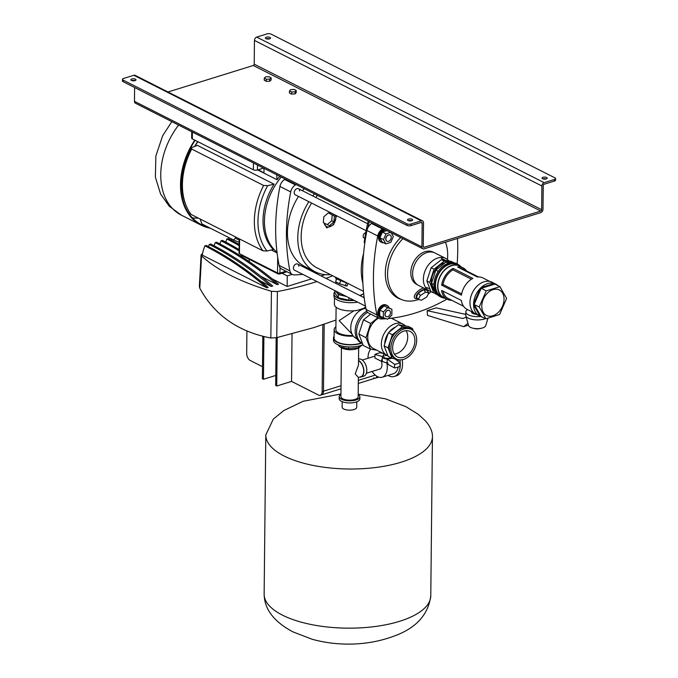 <?xml version="1.0" encoding="UTF-8"?>
<svg xmlns="http://www.w3.org/2000/svg" width="678" height="678" viewBox="0 0 678 678"><rect width="100%" height="100%" fill="white"/><g stroke="black" fill="none" stroke-linecap="round" stroke-linejoin="round"><path stroke-width="1.02" d="M135.431 79.182A2.585 1.034 0.6 0 0 132.557 78.834A2.585 1.034 0.6 0 0 130.829 79.784A2.585 1.034 0.6 0 0 131.396 80.436A2.585 1.034 0.6 0 0 134.261 80.792A2.585 1.034 0.6 0 0 135.998 79.843A2.585 1.034 0.6 0 0 135.431 79.182M131.744 80.589A2.585 1.034 -179.4 0 1 135.066 80.623M408.054 220.545A2.585 1.034 -179.4 0 1 407.486 219.884A2.585 1.034 -179.4 0 1 409.224 218.935A2.585 1.034 -179.4 0 1 412.097 219.291A2.585 1.034 -179.4 0 1 412.665 219.943A2.585 1.034 -179.4 0 1 410.927 220.892A2.585 1.034 -179.4 0 1 408.054 220.545M411.724 220.723A2.585 1.034 0.6 0 0 408.41 220.689M265.92 38.646A2.585 1.034 -179.4 0 1 265.352 37.993A2.585 1.034 -179.4 0 1 267.09 37.044A2.585 1.034 -179.4 0 1 269.963 37.392A2.585 1.034 -179.4 0 1 270.53 38.053A2.585 1.034 -179.4 0 1 268.793 39.002A2.585 1.034 -179.4 0 1 265.92 38.646M269.59 38.832A2.585 1.034 0.6 0 0 266.276 38.799M546.621 177.5A2.585 1.034 0.6 0 0 543.756 177.144A2.585 1.034 0.6 0 0 542.019 178.094A2.585 1.034 0.6 0 0 542.586 178.755A2.585 1.034 0.6 0 0 545.459 179.102A2.585 1.034 0.6 0 0 547.188 178.153A2.585 1.034 0.6 0 0 546.621 177.5M542.934 178.899A2.585 1.034 -179.4 0 1 546.256 178.933M555.553 178.585L555.536 180.162A2.873 1.144 -179.4 0 1 554.46 181.043L554.477 179.458A2.873 1.144 0.6 0 0 555.553 178.585A2.873 1.144 0.6 0 0 554.926 177.856L271.073 34.112A2.873 1.144 0.6 0 0 267.039 33.9L256.725 37.104A2.873 2.051 116.9 0 0 254.453 40.434L254.208 64.147A1.153 0.822 -63.1 0 1 253.292 65.486L167.983 91.988M554.477 179.458L544.163 182.662A2.873 2.051 116.9 0 0 541.9 185.992L541.646 209.714A1.153 0.822 -63.1 0 1 540.739 211.044L424.148 247.258A1.153 0.822 -63.1 0 1 423.258 246.487L423.513 222.774A2.873 2.051 116.9 0 0 422.564 220.901A2.873 2.051 116.9 0 0 421.292 220.833L410.978 224.037L410.961 225.621L421.275 222.418A1.153 0.822 -63.1 0 1 422.165 223.189L421.919 246.902A2.873 2.051 116.9 0 0 422.86 248.775A2.873 2.051 116.9 0 0 424.131 248.843L540.722 212.621A2.873 2.051 116.9 0 0 542.993 209.29L543.239 185.577A1.153 0.822 -63.1 0 1 544.146 184.246L554.46 181.043M422.564 220.901L135.117 75.343A2.873 2.051 116.9 0 0 133.854 75.275L123.54 78.478A2.873 1.144 0.6 0 0 122.464 79.36A2.873 1.144 0.6 0 0 123.091 80.08L123.074 81.665A2.873 1.144 -179.4 0 1 122.447 80.936L122.464 79.36M410.961 225.621A2.873 1.144 -179.4 0 1 406.927 225.401L406.944 223.825L123.091 80.08M406.944 223.825A2.873 1.144 0.6 0 0 410.978 224.037M406.927 225.401L123.074 81.665M134.617 87.504L134.473 101.344A2.873 2.051 116.9 0 0 135.414 103.209L422.86 248.775M274.065 184.187A53.155 37.917 116.9 0 0 273.378 249.529L267.013 251.004L262.937 250.818A61.198 43.655 -63.1 0 1 263.623 185.475L267.691 185.653L274.065 184.187L197.349 145.338L192.23 147.44L191.23 148.168L191.696 149.05A61.198 43.655 116.9 0 0 191.018 214.401L190.594 214.07C178.704 195.476 178.916 173.509 191.23 148.168M277.014 252.25A53.155 37.917 -63.1 0 1 281.226 177.043A53.155 37.917 116.9 0 0 277.014 252.25M279.785 176.322A53.155 37.917 116.9 0 0 277.082 179.763L276.692 174.755M257.674 169.932L277.082 179.763M194.849 146.363A53.155 37.917 -63.1 0 1 197.857 141.677M277.099 252.936L271.319 250.013M194.578 146.473A51.723 36.892 -63.1 0 1 197.713 141.6M263.556 168.102L257.42 170.008A2.873 1.144 -179.4 0 1 253.386 169.797L192.298 138.863A2.873 1.144 -179.4 0 1 191.671 138.134L191.738 131.727M258.411 169.703L263.971 173.017L264.013 168.33M257.801 169.89L263.971 173.017M285.955 271.217L279.946 273.081A1.72 0.686 -179.4 0 1 277.522 272.954L239.436 253.674A1.72 0.686 -179.4 0 1 239.054 253.233L239.207 238.809M286.98 271.742L280.15 273.861A1.72 0.686 -179.4 0 1 277.726 273.734L241.436 255.36A1.72 0.686 -179.4 0 1 241.063 254.92L241.063 254.496M200.061 218.977L201.908 223.935A61.198 43.655 116.9 0 0 202.536 224.265L233.588 239.978L235.385 238.164L235.52 236.936M262.937 250.818L191.018 214.401M263.623 185.475L191.696 149.05M181.212 190.577A42.121 30.044 116.9 0 0 182.102 190.671M181.424 192.594A43.841 31.273 116.9 0 0 182.34 192.688M195.154 140.304A62.062 44.273 116.9 0 0 201.374 224.638A62.062 44.273 116.9 0 0 208.324 227.189M194.781 140.117A62.639 44.68 116.9 0 0 201.112 225.147A62.639 44.68 116.9 0 0 210.248 228.164M316.016 272.209A189.637 135.269 -63.1 0 1 314.431 272.531M302.735 274.344A189.637 135.269 -63.1 0 1 294.523 274.929A8.043 5.738 116.9 0 1 292.396 274.48A8.043 5.738 116.9 0 1 289.896 270.878A189.637 135.269 -63.1 0 1 290.726 191.908L279.946 186.45A8.043 5.738 -63.1 0 1 284.692 179.484A189.637 135.269 -63.1 0 1 285.311 179.119M317.431 195.383A48.384 34.51 116.9 0 0 315.711 197.425M311.626 203.086A48.384 34.51 116.9 0 0 317.084 267.903A48.384 34.51 116.9 0 0 318.16 268.412M365.467 306.109L294.583 270.217A3.449 2.458 -63.1 0 1 293.447 267.971A3.449 2.458 -63.1 0 1 294.922 264.725A3.449 2.458 -63.1 0 1 297.693 264.064A3.449 2.458 -63.1 0 1 298.829 266.301M366.128 230.69L295.371 194.857A3.449 2.458 -63.1 0 1 294.235 192.611A3.449 2.458 -63.1 0 1 295.71 189.365A3.449 2.458 -63.1 0 1 298.49 188.704A3.449 2.458 -63.1 0 1 299.617 190.942M284.692 179.484L295.472 184.941A8.043 5.738 116.9 0 0 290.726 191.908M292.396 274.48L281.616 269.022A8.043 5.738 -63.1 0 1 279.116 265.42A189.637 135.269 -63.1 0 1 279.946 186.45M314.516 193.908A52.723 37.612 116.9 0 0 312.838 195.967M308.837 201.671A52.723 37.612 116.9 0 0 315.126 271.776A52.723 37.612 116.9 0 0 330.466 274.649M304.168 188.662A52.723 37.612 116.9 0 0 302.49 190.73M298.49 196.434A52.723 37.612 116.9 0 0 304.778 266.539L315.126 271.776M295.472 184.941A189.637 135.269 -63.1 0 1 296.091 184.577M336.551 215.706L333.635 224.715L326.72 227.876L324.084 223.003M329.076 213.282L330.432 212.612M347.017 283.031A7.543 0.61 22.1 0 1 337.398 279.09A7.543 0.61 22.1 0 1 335.576 277.946L335.186 277.031L337.068 277.887L363.467 291.362M335.186 215.019A7.543 5.288 117.3 0 1 333.729 223.782A7.543 5.288 117.3 0 1 326.533 226.588A7.543 5.288 117.3 0 1 324.22 223.07M336.593 279.166A14.797 5.899 -179.4 0 1 336.169 278.421M332.237 214.884L328.296 212.884L323.838 216.748L323.321 222.604L327.262 224.604L331.72 220.74L332.237 214.884L334.424 216.011L333.907 221.867L331.72 220.74M327.262 224.604L329.449 225.732L333.907 221.867M323.321 222.604L329.449 225.732M348.009 283.531L346.975 286.091L339.5 283.726L335.559 281.726L336.763 278.76M339.5 283.726L340.754 280.633M345.204 285.904L346.45 282.845M329.22 213.358A7.543 5.288 117.3 0 1 330.839 212.816M365.747 232.74A2.873 2.051 116.9 0 0 365.408 232.817A2.873 2.051 116.9 0 0 363.247 235.334A2.873 2.051 116.9 0 0 364.086 238.012L364.781 238.368M369.264 221.63A189.637 135.269 116.9 0 0 367.934 227.639M368.188 221.087A189.637 135.269 116.9 0 0 364.162 242.521L364.84 242.868M383.078 228.63A189.637 135.269 116.9 0 0 382.46 228.994A8.043 5.738 116.9 0 0 377.714 235.961A189.637 135.269 116.9 0 0 373.434 276.641A189.637 135.269 116.9 0 0 376.883 314.923A8.043 5.738 116.9 0 0 379.383 318.533A8.043 5.738 116.9 0 0 381.511 318.982A189.637 135.269 116.9 0 0 386.138 318.719M377.714 235.961L366.934 230.495A189.637 135.269 116.9 0 0 362.654 271.183A189.637 135.269 116.9 0 0 366.103 309.465L376.883 314.923M362.883 283.15A52.723 37.612 -63.1 0 1 361.255 269.649A52.723 37.612 -63.1 0 1 363.586 253.496M399.393 298.506A38.79 27.671 -63.1 0 1 397.172 297.676M401.418 299.481A38.79 27.671 -63.1 0 1 398.062 298.151A38.79 27.671 -63.1 0 1 385.316 272.954A38.79 27.671 -63.1 0 1 400.673 237.537M366.934 230.495A8.043 5.738 -63.1 0 1 371.68 223.528L382.46 228.994M379.383 318.533L368.603 313.075A8.043 5.738 -63.1 0 1 366.103 309.465M388.274 318.533A189.637 135.269 116.9 0 0 446.929 299.134M457.158 263.928A189.637 135.269 116.9 0 0 457.506 238.478M372.298 223.172A189.637 135.269 116.9 0 0 371.68 223.528M425.894 289.159A6.661 2.788 143.8 0 0 423.852 289.438A6.661 2.788 143.8 0 0 417.241 294.15A6.661 2.788 143.8 0 0 417.284 298.151M417.58 298.557A8.297 3.475 -36.2 0 1 414.894 294.803A8.297 3.475 -36.2 0 1 423.436 287.913M417.495 284.802L416.75 284.429A18.103 12.916 -63.1 0 1 411.495 267.522A18.103 12.916 -63.1 0 1 425.098 251.682A18.103 12.916 -63.1 0 1 433.106 252.131L433.844 252.504M418.368 299.54A38.502 27.467 -63.1 0 1 417.284 299.905A38.502 27.467 -63.1 0 1 400.257 298.947A38.502 27.467 -63.1 0 1 402.944 238.69M400.257 298.947L396.393 296.989A38.502 27.467 -63.1 0 1 394.825 296.1M426.818 296.879L428.835 292.871L425.589 292.193L420.318 295.515L418.292 299.523L421.546 300.21L426.818 296.879M418.292 299.523L416.445 296.998L418.47 292.989L420.318 295.515M425.589 292.193L423.742 289.667L418.47 292.989M428.835 292.871L426.987 290.345L423.742 289.667M445.454 242.216A38.502 27.467 -63.1 0 1 447.438 259.53M431.14 291.659A38.502 27.467 -63.1 0 1 428.216 294.108M428.047 290.243A8.297 3.475 -36.2 0 1 427.615 291.201M427.318 290.803A6.661 2.788 143.8 0 0 427.115 289.769M385.07 314.372A3.449 2.458 -63.1 0 1 386.545 311.126A3.449 2.458 -63.1 0 1 389.316 310.456A3.449 2.458 -63.1 0 1 390.452 312.702A3.449 2.458 -63.1 0 1 388.986 315.948A3.449 2.458 -63.1 0 1 386.206 316.609A3.449 2.458 -63.1 0 1 385.07 314.372M391.24 237.342A3.449 2.458 -63.1 0 1 389.774 240.588A3.449 2.458 -63.1 0 1 386.994 241.249A3.449 2.458 -63.1 0 1 385.858 239.012A3.449 2.458 -63.1 0 1 387.333 235.766A3.449 2.458 -63.1 0 1 390.113 235.096A3.449 2.458 -63.1 0 1 391.24 237.342M389.07 307.812A6.899 4.915 116.9 0 0 387.138 305.49A6.899 4.915 116.9 0 0 381.587 306.82A6.899 4.915 116.9 0 0 378.646 313.312A6.899 4.915 116.9 0 0 380.909 317.796A6.899 4.915 116.9 0 0 384.045 317.94M387.138 305.49L386.24 305.032A6.899 4.915 116.9 0 0 380.689 306.363A6.899 4.915 116.9 0 0 377.748 312.863A6.899 4.915 116.9 0 0 380.011 317.338L380.909 317.796M386.206 316.609L386.062 316.541A3.449 2.458 -63.1 0 1 384.926 314.295A3.449 2.458 -63.1 0 1 386.401 311.049A3.449 2.458 -63.1 0 1 389.172 310.388L389.316 310.456M391.909 309.244L391.85 315.033L387.553 319.245L383.324 317.677L383.392 311.897L387.68 307.685L391.909 309.244L384.087 305.863L387.68 307.685M383.324 317.677L379.731 315.855L379.799 310.075L384.087 305.863M379.799 310.075L383.392 311.897M385.435 229.817A6.899 4.915 116.9 0 0 384.884 229.961A6.899 4.915 116.9 0 0 379.697 235.995A6.899 4.915 116.9 0 0 381.697 242.436A6.899 4.915 116.9 0 0 383.782 242.8M384.536 229.367A6.899 4.915 116.9 0 0 383.985 229.503A6.899 4.915 116.9 0 0 378.799 235.537A6.899 4.915 116.9 0 0 380.799 241.978L381.697 242.436M386.994 241.249L386.85 241.182A3.449 2.458 -63.1 0 1 385.85 237.961A3.449 2.458 -63.1 0 1 388.443 234.944A3.449 2.458 -63.1 0 1 389.969 235.029L390.113 235.096M391.13 232.707L393.325 236.571L390.816 242.343L385.892 243.877L383.485 239.631L386.002 233.859L390.596 232.435M385.892 243.877L382.299 242.054L379.892 237.809L382.409 232.037L387.002 230.613M382.409 232.037L386.002 233.859M379.892 237.809L383.485 239.631M448.929 261.022A18.187 12.975 116.9 0 0 445.793 258.454L435.013 252.996A18.187 12.975 116.9 0 0 420.36 256.496A18.187 12.975 116.9 0 0 412.605 273.632A18.187 12.975 116.9 0 0 418.58 285.455L429.36 290.913A18.187 12.975 116.9 0 0 430.911 291.523L433.793 293.006L429.725 282.404L434.039 269.208L444.217 261.132L452.887 262.666M445.793 258.454A18.187 12.975 116.9 0 0 431.14 261.962A18.187 12.975 116.9 0 0 423.377 279.09A18.187 12.975 116.9 0 0 429.36 290.913M360.391 295.811L363.688 293.532A14.594 5.822 -179.4 0 1 359.772 295.413A14.594 5.822 -179.4 0 1 359.671 295.447M346.043 296.278A14.594 5.822 -179.4 0 1 336.119 291.252M275.776 375.442L263.454 379.273L262.378 378.722L262.818 336.449M340.992 388.825L321.601 394.85A5.746 3.314 -107.3 0 0 323.482 391.181L324.186 324.245L323.482 391.181A5.746 3.314 72.7 0 1 321.601 394.85L320.253 395.266A5.746 3.314 -107.3 0 1 318.49 395.054L291.548 381.409L292.04 333.847M291.548 381.409L276.743 386.002L277.251 337.517M276.743 386.002L275.666 385.46L276.166 337.763M263.454 379.273L263.895 336.712M262.505 366.696L250.224 360.484A5.746 3.314 -107.3 0 1 246.69 353.391L246.919 331.042M322.838 324.703L322.143 391.604L341.026 385.731M320.253 395.266A5.746 3.314 -107.3 0 0 322.143 391.604M377.002 376.358A5.746 3.314 72.7 0 1 375.409 378.138A5.746 3.314 -107.3 0 0 377.002 376.358M373.654 377.917A5.746 3.314 -107.3 0 0 375.409 378.138L358.289 383.451M342.187 401.673L342.127 407.181A7.297 2.907 0.6 0 0 343.729 409.029A7.297 2.907 0.6 0 0 351.823 410.021A7.297 2.907 0.6 0 0 356.721 407.334L356.781 401.825M480.371 328.449A5.17 2.059 -179.4 0 1 480.355 328.457A5.17 2.059 -179.4 0 1 473.846 328.381M504.042 299.244A14.263 10.178 116.9 0 0 499.355 289.981A14.263 10.178 116.9 0 0 487.863 292.726A14.263 10.178 116.9 0 0 481.778 306.159A14.263 10.178 116.9 0 0 486.465 315.431A14.263 10.178 116.9 0 0 497.957 312.685A14.263 10.178 116.9 0 0 504.042 299.244M434.429 290.887A16.331 11.653 -63.1 0 1 431.293 281.921A16.331 11.653 -63.1 0 1 445.149 262.725M444.421 298.125A18.45 13.162 -63.1 0 1 441.098 297.142L440.022 296.6A18.45 13.162 -63.1 0 1 433.962 284.616A18.45 13.162 -63.1 0 1 441.827 267.234A18.45 13.162 -63.1 0 1 456.684 263.683L457.769 264.234A18.45 13.162 -63.1 0 1 460.515 266.327M441.098 297.142A18.45 13.162 -63.1 0 1 435.039 285.158A18.45 13.162 -63.1 0 1 442.904 267.785A18.45 13.162 -63.1 0 1 457.769 264.234M445.675 298.498A17.874 12.746 -63.1 0 1 443.514 297.727L441.361 296.633A17.874 12.746 -63.1 0 1 435.488 285.023A17.874 12.746 -63.1 0 1 443.107 268.183A17.874 12.746 -63.1 0 1 457.506 264.742L459.659 265.835A17.874 12.746 -63.1 0 1 461.565 267.124M443.514 297.727A17.874 12.746 -63.1 0 1 437.641 286.116A17.874 12.746 -63.1 0 1 445.26 269.276A17.874 12.746 -63.1 0 1 459.659 265.835M481.948 316.762A17.874 12.746 -63.1 0 1 480.812 316.473L479.99 316.177A17.874 12.746 -63.1 0 1 479.439 315.923L475.854 314.1A17.874 12.746 -63.1 0 1 469.981 302.49A17.874 12.746 -63.1 0 1 477.6 285.65A17.874 12.746 -63.1 0 1 491.999 282.209L495.593 284.031A17.874 12.746 -63.1 0 1 497.754 285.548M479.439 315.923A17.874 12.746 -63.1 0 1 473.575 304.863L473.583 303.744A17.874 12.746 -63.1 0 1 480.278 288.362L481.117 287.548A17.874 12.746 -63.1 0 1 494.228 283.472L495.042 283.777A17.874 12.746 -63.1 0 1 495.593 284.031M473.947 312.812L466.998 309.295A17.586 12.543 116.9 0 1 461.379 300.447L441.615 290.438A17.586 12.543 116.9 0 0 447.234 299.286A17.586 12.543 116.9 0 0 451.734 300.278M447.234 299.286L443.641 297.464A17.586 12.543 -63.1 0 1 437.861 286.04A17.586 12.543 -63.1 0 1 445.361 269.48A17.586 12.543 -63.1 0 1 459.531 266.09L463.125 267.912A17.586 12.543 116.9 0 0 457.591 266.996L477.354 276.997A17.586 12.543 116.9 0 1 482.889 277.921L489.838 281.438M466.583 270.954A17.586 12.543 116.9 0 0 463.125 267.912M471.422 279.217L452.963 269.878L453.107 268.403L472.854 278.404L453.107 268.386A17.586 12.543 116.9 0 0 441.666 285.167L461.43 295.176L441.692 285.167L443.014 284.489L461.65 293.93M472.863 278.395A17.586 12.543 116.9 0 0 461.43 295.176M443.005 291.142A16.433 11.721 116.9 0 0 448.09 298.43L463.54 306.253M499.61 314.516L506.602 298.447L499.898 286.641L486.202 290.896L479.21 306.956L485.914 318.77L499.61 314.516M499.898 286.641L494.872 284.09L481.177 288.345L474.185 304.414L480.88 316.219L480.448 316.363L485.914 318.77M473.625 304.337L479.21 306.956M480.744 287.972L486.202 290.896M433.962 284.548L431.522 283.319L435.59 293.913L437.785 295.023M431.522 283.319L435.835 270.115L438.293 271.361M435.835 270.115L446.014 262.039L448.421 263.259M446.014 262.039L450.311 262.801M435.344 293.277L433.793 293.006M430.92 291.548L426.852 280.955L429.725 282.404M426.852 280.955L431.166 267.751L434.039 269.208M431.166 267.751L441.344 259.674L444.217 261.132M441.344 259.674L451.412 261.462L454.09 262.818M494.872 284.09L494.694 283.641L494.872 284.09M478.388 276.929L462.938 269.107A16.433 11.721 116.9 0 0 460.057 268.242M452.963 269.878A16.433 11.721 116.9 0 0 443.014 284.489M471.532 311.592L471.532 311.999A5.746 2.288 0.6 0 0 472.795 313.456A5.746 2.288 0.6 0 0 476.261 314.304M467.515 309.558A11.492 4.585 0.6 0 0 465.786 311.939L465.752 315.236A11.492 4.585 0.6 0 0 465.82 315.762L468.574 325.542A8.619 3.432 0.6 0 0 470.413 327.321A8.619 3.432 0.6 0 0 479.499 328.559A8.619 3.432 0.6 0 0 485.694 325.72L488.007 318.118M465.82 315.762A11.492 4.585 0.6 0 0 468.278 318.143A11.492 4.585 0.6 0 0 485.558 318.592M465.786 311.939A11.492 4.585 0.6 0 0 468.312 314.846A11.492 4.585 0.6 0 0 480.753 316.457M467.947 323.313L463.684 326.635L427.513 315.38L427.148 310.651L436.115 307.863L465.761 314.406M427.148 310.651L462.752 318.507L466.218 317.168M468.464 325.152L463.684 326.635M289.481 90.979L289.464 93.081L291.76 94.132L295.133 93.878L296.21 92.581L296.227 90.471L293.93 89.428L290.557 89.682L289.481 90.979L291.786 92.022L295.159 91.767L296.227 90.471M295.133 93.878L295.159 91.767M291.76 94.132L291.786 92.022M264.276 78.089L264.251 80.199L266.259 81.335L269.683 81.233L271.115 79.996L271.132 77.885L269.132 76.75L265.7 76.851L264.276 78.089L266.276 79.224L269.708 79.123L271.132 77.885M269.683 81.233L269.708 79.123M266.259 81.335L266.276 79.224M387.494 362.815A3.737 1.492 -179.4 0 1 384.672 362.306M403.919 331.11A14.263 10.178 116.9 0 0 393.198 343.593A14.263 10.178 116.9 0 0 397.342 356.916A14.263 10.178 116.9 0 0 403.647 357.272A14.263 10.178 116.9 0 0 414.368 344.788A14.263 10.178 116.9 0 0 410.232 331.466A14.263 10.178 116.9 0 0 403.919 331.11M394.274 354.06A14.263 10.178 116.9 0 0 396.461 353.636A14.263 10.178 116.9 0 0 406.266 343.865A14.263 10.178 116.9 0 0 406.114 330.686M403.622 359.365A16.543 11.806 116.9 0 0 416.063 344.882A16.543 11.806 116.9 0 0 411.258 329.432A16.543 11.806 116.9 0 0 403.944 329.016A16.543 11.806 116.9 0 0 391.503 343.5A16.543 11.806 116.9 0 0 396.308 358.95A16.543 11.806 116.9 0 0 403.622 359.365M411.258 329.432L409.732 328.661A16.543 11.806 116.9 0 0 402.418 328.245A16.543 11.806 116.9 0 0 389.977 342.729A16.543 11.806 116.9 0 0 394.782 358.179L396.308 358.95M405.461 325.957A17.56 12.526 116.9 0 0 402.978 324.101A17.56 12.526 116.9 0 0 395.215 323.669A17.56 12.526 116.9 0 0 382.019 339.034A17.56 12.526 116.9 0 0 387.113 355.433A17.56 12.526 116.9 0 0 387.926 355.789M362.476 343.483A18.035 12.865 116.9 0 1 356.594 331.796A18.035 12.865 116.9 0 1 367.586 312.346A18.035 12.865 116.9 0 0 356.874 328.627A18.035 12.865 116.9 0 0 362.476 343.483L361.086 342.78A18.035 12.865 116.9 0 1 355.162 331.067A18.035 12.865 116.9 0 1 366.756 311.27M370.671 314.117L363.493 319.813L358.84 334.034L363.222 345.441L370.408 349.077L376.807 350.212M377.858 317.762L370.68 323.457L363.493 319.813M370.68 323.457L366.027 337.669L358.84 334.034M366.027 337.669L370.408 349.077M393.486 319.296L392.986 317.999M378.578 318.126A17.56 12.526 116.9 0 0 368.027 334.008A17.56 12.526 116.9 0 0 373.51 348.543L387.113 355.433M395.588 327.016A15.17 10.823 116.9 0 0 389.096 332.169M388.13 333.5A15.17 10.823 116.9 0 0 384.706 343.966M413.377 330.949L412.427 328.491L408.478 326.491L398.486 324.72L388.384 332.729L384.095 345.831L388.138 356.348L392.087 358.348L396.8 359.179M412.427 328.491L402.435 326.72L398.486 324.72M402.435 326.72L392.333 334.737L388.384 332.729M392.333 334.737L388.053 347.831L384.095 345.831M388.053 347.831L392.087 358.348M400.732 359.882L402.732 359.611M365.883 308.363A16.306 11.636 116.9 0 0 350.755 327.737A16.306 11.636 116.9 0 0 356.111 338.33L356.967 338.763M352.077 334.11L339.153 320.626L353.899 310.795M361.721 343.102A16.662 6.644 -179.4 0 1 360.569 343.5A16.662 6.644 -179.4 0 1 342.899 344.136A16.662 6.644 -179.4 0 1 333.483 338.042A16.662 6.644 -179.4 0 1 334.076 336.322M362.933 344.687A16.662 6.644 -179.4 0 1 360.543 345.602A16.662 6.644 -179.4 0 1 342.882 346.246A16.662 6.644 -179.4 0 1 333.457 340.153L333.483 338.042M354.314 300.464A16.662 6.644 -179.4 0 1 333.949 293.777A16.662 6.644 -179.4 0 1 334.915 291.574M357.637 302.142A16.662 6.644 -179.4 0 1 333.923 295.888L333.949 293.777M353.357 336.11A16.094 6.416 -179.4 0 1 334.144 329.618A16.094 6.416 -179.4 0 1 335.898 326.754M361.357 342.924A16.094 6.416 -179.4 0 1 360.204 343.314A16.094 6.416 -179.4 0 1 343.153 343.932A16.094 6.416 -179.4 0 1 334.059 338.051L334.144 329.618M365.603 306.837A16.094 6.416 -179.4 0 1 363.383 308.448L357.103 310.405A16.094 6.416 -179.4 0 1 334.407 304.329L334.483 297.625M352.857 335.441A14.365 5.729 -179.4 0 1 335.873 329.635L336.102 307.227M364.137 308.015L365.061 308.482M363.027 297.142L364.018 296.43M334.932 290.642L334.907 293.125L338.28 297.786L348.873 300.201L352.941 299.769M362.561 344.865L358.518 347.755L348.611 348.814L339.576 346.755L339.593 345.382M348.611 348.814L348.636 346.933M339.576 346.755L338.203 344.865M358.518 347.755L358.535 346.136M335.72 291.048L338.314 294.625L338.28 297.786M348.899 297.718L348.873 300.201M338.314 294.625L346.441 296.481M402.249 359.993A18.272 10.534 72.7 0 1 402.529 364.111A18.272 10.534 72.7 0 1 396.52 375.781L394.282 376.476A18.272 10.534 72.7 0 1 388.011 375.417M399.876 359.874A18.272 10.534 72.7 0 1 400.283 364.806A18.272 10.534 72.7 0 1 394.282 376.476M398.198 367.018A15.399 8.873 72.7 0 1 393.426 373.731L382.214 377.214A15.399 8.873 72.7 0 1 372.112 371.451M386.858 362.789A15.399 8.873 72.7 0 1 387.282 367.383A15.399 8.873 72.7 0 1 382.214 377.214M368.027 358.272A15.399 8.873 72.7 0 1 368.018 357.628A15.399 8.873 72.7 0 1 370.858 349.153M381.451 361.349A6.899 3.975 72.7 0 1 381.96 364.688A6.899 3.975 72.7 0 1 379.697 369.095L366.383 373.231M358.543 359.111L358.594 359.103A8.907 5.136 72.7 0 1 366.806 370.425A8.907 5.136 72.7 0 1 363.883 376.112L360.967 377.019A8.907 5.136 72.7 0 1 359.645 377.129M358.535 360.408A8.907 5.136 72.7 0 1 363.891 371.332A8.907 5.136 72.7 0 1 360.967 377.019M358.535 360.671A8.619 4.966 72.7 0 1 363.713 371.239A8.619 4.966 72.7 0 1 360.882 376.739L358.357 377.527M358.662 347.967L358.484 365.103L355.187 373.883L358.357 377.392L358.154 396.808A8.619 3.432 -179.4 0 1 354.925 399.444A8.619 3.432 -179.4 0 1 345.788 399.774A8.619 3.432 -179.4 0 1 340.915 396.622L341.424 347.789M340.364 346.933A10.348 4.127 0.6 0 0 356.535 348.873A10.348 4.127 0.6 0 0 360.171 346.568M358.179 394.528A10.348 4.127 -179.4 0 1 359.874 396.825L359.857 398.935A10.348 4.127 -179.4 0 1 355.975 402.096A10.348 4.127 -179.4 0 1 345.017 402.495A10.348 4.127 -179.4 0 1 339.17 398.715L339.186 396.605A10.348 4.127 -179.4 0 1 340.941 394.35M359.874 396.825A10.348 4.127 -179.4 0 1 356.001 399.995A10.348 4.127 -179.4 0 1 345.034 400.393A10.348 4.127 -179.4 0 1 339.186 396.605M398.122 359.628A15.399 8.873 72.7 0 1 398.384 361.527M383.756 355.433A5.17 2.059 0.6 0 0 382.375 356.518A5.17 2.059 0.6 0 0 382.299 356.848A5.17 2.059 0.6 0 0 387.189 358.959A5.17 2.059 0.6 0 0 390.706 358.535A5.17 2.059 0.6 0 0 391.672 358.137M394.545 367.976L394.579 364.374A16.069 6.407 0.6 0 0 397.503 363.662A16.069 6.407 0.6 0 0 399.961 362.705L399.927 366.306A16.069 6.407 0.6 0 1 394.545 367.976L387.841 364.289M394.715 358.815L399.961 362.705M383.773 353.738L383.74 356.857A3.737 1.492 0.6 0 0 385.85 358.221A3.737 1.492 0.6 0 0 389.808 358.077A3.737 1.492 0.6 0 0 390.723 357.662M387.079 355.416A3.737 1.492 0.6 0 0 385.138 355.713M383.562 353.636L380.333 352.763A16.069 6.407 0.6 0 0 377.409 353.484A16.069 6.407 0.6 0 0 374.951 354.433L374.917 358.035L381.612 361.425L381.629 359.849L382.265 360.171M382.646 361.332A5.17 2.059 0.6 0 0 382.604 361.374L381.612 361.425M382.375 356.518L374.951 354.433M382.299 356.848L382.265 360.535A5.17 2.059 0.6 0 0 387.155 362.645L387.858 363.001L387.841 364.578M394.579 364.374L387.189 358.959L387.155 362.645M316.931 281.531A202.23 80.623 -179.4 0 1 313.228 282.709A202.23 80.623 -179.4 0 1 277.404 291.548L271.454 291.303A212.756 84.818 0.6 0 1 201.561 255.903L201.086 254.936L202.383 253.555A202.23 80.623 -179.4 0 1 202.536 253.479M332.703 275.776A202.23 80.623 -179.4 0 1 325.982 278.387M277.404 291.548L276.743 337.636L313.821 327.61L335.966 320.041M225.757 242.139A67.97 39.18 72.7 0 1 226.876 239.003A434.776 250.614 72.7 0 1 239.139 245.622M239.148 244.444A434.776 250.614 -107.3 0 0 228.223 238.588L226.876 239.003M219.935 243.944A67.97 39.18 72.7 0 1 221.045 240.817A434.776 250.614 72.7 0 1 239.08 250.835M239.097 249.614A434.776 250.614 -107.3 0 0 222.392 240.402L221.045 240.817M208.502 246.631A67.97 39.18 72.7 0 1 209.299 244.47A434.776 250.614 72.7 0 1 271.276 286.455L260.267 280.878M271.276 286.455L272.717 286.006A434.776 250.614 -107.3 0 0 210.731 244.021L209.299 244.47M214.104 245.758A67.97 39.18 72.7 0 1 215.223 242.631A434.776 250.614 72.7 0 1 277.2 284.616L260.996 276.412M277.2 284.616L278.548 284.192A434.776 250.614 -107.3 0 0 216.562 242.216L215.223 242.631M266.886 287.819L202.18 255.055A67.97 39.18 72.7 0 1 204.909 245.834L206.171 245.444A434.776 250.614 -107.3 0 1 268.149 287.421L266.886 287.819A434.776 250.614 72.7 0 0 204.909 245.834M272.141 278.853L287.15 286.455L311.634 278.844M321.092 275.912L325.211 274.632M231.588 240.326A67.97 39.18 72.7 0 1 231.978 239.173M201.561 255.903L199.781 288.201L199.366 286.43L201.086 254.936M276.743 337.636L270.827 338.008C238.131 331.712 214.443 315.109 199.781 288.201M270.827 338.008L271.454 291.303M249.216 259.301L249.199 261.64M282.048 273.276L287.26 275.912L287.15 286.455M287.26 275.912L292.193 274.378M544.163 182.662L256.725 37.104M541.9 185.992L254.453 40.434M541.646 209.714L254.208 64.147M540.739 211.044L253.292 65.486M424.148 247.258L423.318 246.843M421.292 220.833L133.854 75.275M422.165 223.189L420.877 222.537M421.919 246.902L134.473 101.344M192.374 132.049L192.298 138.863M257.471 165.017L257.42 170.008M253.386 169.797L253.453 162.983M239.588 238.995L239.436 253.674M280.158 273.022L280.15 273.861M277.726 273.734L277.734 273.048M241.444 254.691L241.436 255.36M277.522 272.954L277.683 257.242M280.006 267.59L279.946 273.081M267.691 185.653A58.825 41.96 116.9 0 0 267.013 251.004M235.385 238.164A58.825 41.96 116.9 0 0 239.198 240.063M239.173 242.326L234.224 240.309A61.198 43.655 -63.1 0 1 233.588 239.978M181.39 192.272A43.841 31.273 116.9 0 0 182.289 192.34M192.382 217.875A62.062 44.273 116.9 0 0 198.315 218.096M178.636 125.091A62.639 44.68 116.9 0 0 181.348 215.146L201.112 225.147M279.116 265.42L289.896 270.878M358.323 380.358L375.256 375.104M282.438 615.132A83.326 33.214 0.6 0 0 374.9 626.54A83.326 33.214 0.6 0 0 430.776 595.809C428.31 614.997 415.724 628.548 393.02 636.472C378.409 641.761 363.035 644.303 346.89 644.1C334.966 643.981 323.364 642.363 312.083 639.235L293.227 631.998C274.039 621.895 264.344 609.251 264.14 594.064A83.326 33.214 0.6 0 0 282.438 615.132M265.81 434.708A83.326 33.214 0.6 0 0 265.801 434.92A83.326 33.214 0.6 0 0 284.099 455.989A83.326 33.214 0.6 0 0 376.57 467.396A83.326 33.214 0.6 0 0 432.445 436.666A83.326 33.214 0.6 0 0 432.445 436.463M479.99 316.177L473.575 304.863M473.583 303.744L480.278 288.362M481.117 287.548L494.228 283.472M495.042 283.777L495.364 284.345M234.224 240.309L202.536 224.265M171.814 121.642L162.652 135.753L155.847 156.008L155.389 177.255L160.576 193.984L169.271 206.265L181.348 215.146M335.186 277.039L316.041 267.344M364.179 297.727L297.693 264.064M367.586 223.698L298.49 188.704M336.178 278.438L336.152 280.251M336.135 282.023L336.119 283.523M378.68 377.121L375.409 378.138M358.179 394.155L385.562 398.859L405.944 406.69L418.292 414.334L425.428 420.852C430.259 426.437 432.598 431.708 432.445 436.666L430.776 595.809M264.14 594.064L265.801 434.92L273.327 419.072L283.87 410.529L303.066 401.291L340.941 393.977M426.598 287.438L429.996 289.159M441.361 258.293L445.573 260.428M391.342 318.211L402.978 324.101M364.832 307.532L364.823 308.363M374.934 356.128L362.298 360.052M387.714 364.433L387.731 362.933"/></g></svg>

